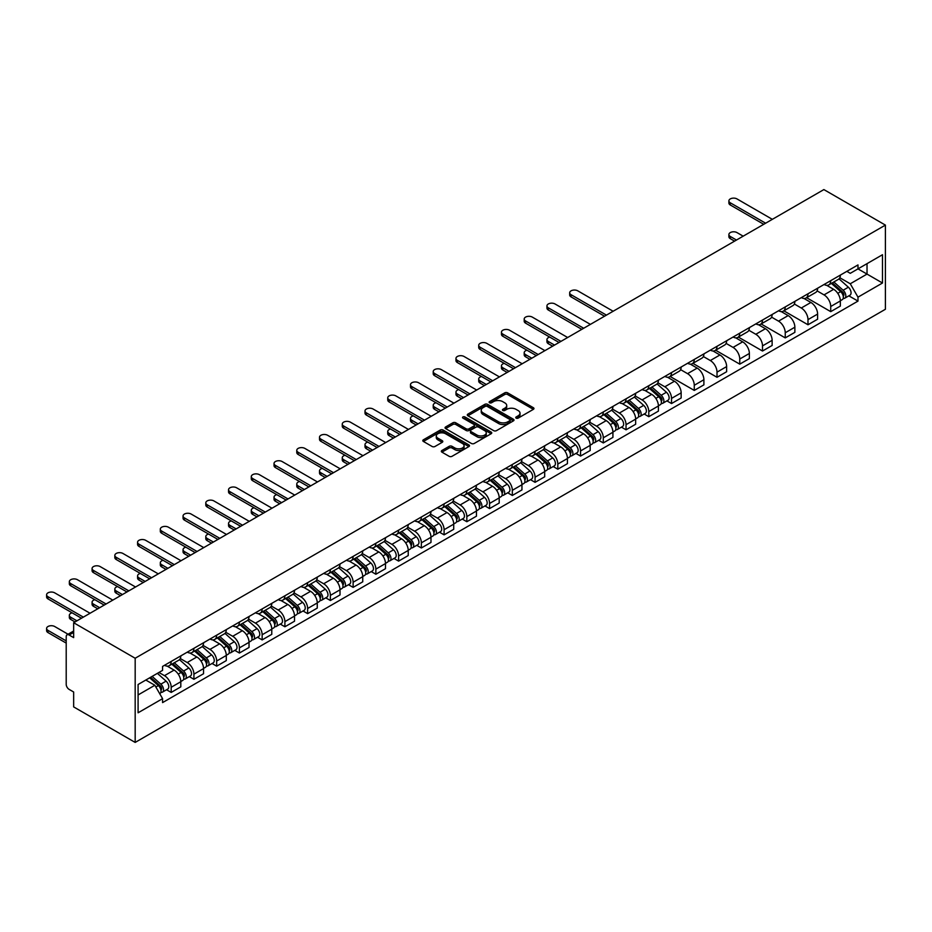 <?xml version="1.0" encoding="UTF-8"?>
<svg xmlns="http://www.w3.org/2000/svg" width="932" height="932" viewBox="0 0 932 932"><rect width="100%" height="100%" fill="white"/><g stroke="black" fill="none" stroke-linecap="round" stroke-linejoin="round"><path stroke-width="1.4" d="M516.153 418.13A1.421 0.816 0 0 0 518.157 418.13L533.36 409.358A2.027 1.165 0 0 0 533.954 408.531A2.027 1.165 0 0 0 533.36 407.703L507.602 392.826A2.027 1.165 0 0 0 504.748 392.826L489.545 401.61A1.421 0.816 0 0 0 489.125 402.181A1.421 0.816 0 0 0 489.545 402.764A1.421 0.816 0 0 0 491.548 402.764L493.517 401.622A6.477 3.74 0 0 1 502.674 401.622L504.818 402.869A6.477 3.74 0 0 1 506.717 405.513A6.477 3.74 0 0 1 504.818 408.158L502.849 409.288A1.421 0.816 0 0 0 502.43 409.87A1.421 0.816 0 0 0 502.849 410.453A1.421 0.816 0 0 0 504.853 410.453L506.822 409.311A6.477 3.74 0 0 1 515.978 409.311L518.122 410.546A6.477 3.74 0 0 1 520.021 413.191A6.477 3.74 0 0 1 518.122 415.835L516.153 416.977A1.421 0.816 0 0 0 515.745 417.548A1.421 0.816 0 0 0 516.153 418.13L516.153 416.977M441.919 450.494A2.027 1.165 0 0 0 441.337 451.321A2.027 1.165 0 0 0 441.919 452.148L449.154 456.319A2.027 1.165 0 0 0 452.008 456.319L468.901 446.568A2.027 1.165 0 0 0 469.495 445.741A2.027 1.165 0 0 0 468.901 444.925L443.143 430.048A2.027 1.165 0 0 0 440.277 430.048L423.396 439.799A2.027 1.165 0 0 0 422.802 440.626A2.027 1.165 0 0 0 423.396 441.453L432.122 446.486A2.027 1.165 0 0 0 434.988 446.486L442.211 442.316A2.027 1.165 0 0 0 442.805 441.488A2.027 1.165 0 0 0 442.211 440.661L437.877 438.168A5.417 3.122 0 0 1 436.293 435.955A5.417 3.122 0 0 1 439.636 433.065A5.417 3.122 0 0 1 445.543 433.741L462.493 443.539A5.417 3.122 0 0 1 464.078 445.741A5.417 3.122 0 0 1 460.734 448.63A5.417 3.122 0 0 1 454.839 447.954L452.008 446.323A2.027 1.165 0 0 0 449.154 446.323L441.919 450.494L441.919 452.148L449.154 448.012L449.154 446.323M135.175 658.248L73.651 622.727L823.876 189.58L885.4 225.101L135.175 658.248L135.175 742.42L885.4 309.273L885.4 225.101M493.657 430.631A2.027 1.165 0 0 0 496.523 430.631L513.404 420.88A2.027 1.165 0 0 0 513.998 420.052A2.027 1.165 0 0 0 513.404 419.225L487.646 404.36A2.027 1.165 0 0 0 484.78 404.36L467.899 414.099A2.027 1.165 0 0 0 467.305 414.926A2.027 1.165 0 0 0 467.899 415.754L493.657 430.631M463.53 418.433A1.421 0.816 0 0 1 464.963 418.643L464.963 416.953L491.152 432.075A2.027 1.165 0 0 1 491.747 432.902A2.027 1.165 0 0 1 491.152 433.73L474.26 443.469A2.027 1.165 0 0 1 471.406 443.469L445.647 428.603L452.87 424.456L452.87 422.779L445.647 426.949A2.027 1.165 0 0 0 445.053 427.776A2.027 1.165 0 0 0 445.647 428.603L445.647 426.949M452.87 424.456A2.027 1.165 0 0 1 455.736 424.456L455.736 422.779A2.027 1.165 0 0 0 452.87 422.779M455.736 422.779L466.175 428.813A2.027 1.165 0 0 0 469.041 428.813L473.84 426.041A2.027 1.165 0 0 0 474.423 425.213A2.027 1.165 0 0 0 473.84 424.386L462.959 418.107A1.421 0.816 0 0 1 462.54 417.536A1.421 0.816 0 0 1 463.414 416.779A1.421 0.816 0 0 1 464.963 416.953M73.651 622.727L73.651 637.628L69.131 635.018A4.124 2.377 -120 0 0 67.069 634.808A4.124 2.377 -120 0 0 66.207 636.696L66.207 684.333A4.124 2.377 -120 0 0 69.131 689.389L73.651 691.998L73.651 706.899L135.175 742.42M830.727 280.66A9.483 5.476 60 0 1 828.769 284.912L838.392 279.355A9.483 5.476 -120 0 0 840.349 275.103M817.073 290.866L824.028 294.885A9.483 5.476 60 0 1 830.727 306.5L840.349 300.943A9.483 5.476 -120 0 0 833.651 289.328L826.754 285.355M840.349 300.943L840.349 306.08L830.727 311.637L806.611 297.704M828.769 284.912A9.483 5.476 60 0 1 824.098 284.481M830.727 306.5L830.727 311.637M807.986 293.79A9.483 5.476 60 0 1 806.017 298.042L815.64 292.485A9.483 5.476 -120 0 0 817.609 288.233M783.87 310.834L807.986 324.767L817.609 319.21L817.609 314.072A9.483 5.476 -120 0 0 810.898 302.457L804.013 298.485M806.017 298.042A9.483 5.476 60 0 1 801.357 297.611M794.332 303.995L801.275 308.014A9.483 5.476 60 0 1 807.986 319.629L807.986 324.767M785.245 306.919A9.483 5.476 60 0 1 783.276 311.172L792.899 305.614A9.483 5.476 -120 0 0 794.868 301.362M761.118 323.963L785.245 337.897L794.868 332.34L794.868 327.202A9.483 5.476 -120 0 0 788.157 315.587L781.272 311.614M783.276 311.172A9.483 5.476 60 0 1 778.604 310.752M771.591 317.136L778.535 321.144A9.483 5.476 60 0 1 785.245 332.759L785.245 337.897M762.504 320.049A9.483 5.476 60 0 1 760.535 324.301L770.158 318.756A9.483 5.476 -120 0 0 772.127 314.492M738.377 337.093L762.504 351.026L772.127 345.469L772.127 340.331A9.483 5.476 -120 0 0 765.417 328.716L758.532 324.744M760.535 324.301A9.483 5.476 60 0 1 755.864 323.882M748.839 330.266L755.794 334.273A9.483 5.476 60 0 1 762.504 345.888L762.504 351.026M739.752 333.178A9.483 5.476 60 0 1 737.794 337.431L747.417 331.885A9.483 5.476 -120 0 0 749.375 327.621M715.636 350.234L739.752 364.156L749.375 358.599L749.375 353.461A9.483 5.476 -120 0 0 742.676 341.846L735.791 337.873M737.794 337.431A9.483 5.476 60 0 1 733.123 337.011M726.098 343.395L733.053 347.403A9.483 5.476 60 0 1 739.752 359.018L739.752 364.156M717.011 346.308A9.483 5.476 60 0 1 715.054 350.572L724.677 345.015A9.483 5.476 -120 0 0 726.634 340.751M692.895 363.363L717.011 377.285L726.634 371.728L726.634 366.591A9.483 5.476 -120 0 0 719.935 354.976L713.038 351.003M715.054 350.572A9.483 5.476 60 0 1 710.382 350.141M703.357 356.525L710.312 360.533A9.483 5.476 60 0 1 717.011 372.148L717.011 377.285M694.27 359.437A9.483 5.476 60 0 1 692.301 363.701L701.924 358.144A9.483 5.476 -120 0 0 703.893 353.88M670.155 376.493L694.27 390.415L703.893 384.858L703.893 379.72A9.483 5.476 -120 0 0 697.183 368.105L690.297 364.132M692.301 363.701A9.483 5.476 60 0 1 687.641 363.27M680.616 369.655L687.56 373.662A9.483 5.476 60 0 1 694.27 385.277L694.27 390.415M671.529 372.567A9.483 5.476 60 0 1 669.56 376.831L679.183 371.274A9.483 5.476 -120 0 0 681.152 367.01M666.916 400.877L671.529 403.544L681.152 397.987L681.152 392.861A9.483 5.476 -120 0 0 674.442 381.246L667.557 377.262M669.56 376.831A9.483 5.476 60 0 1 664.889 376.4M657.876 382.784L664.819 386.792A9.483 5.476 60 0 1 671.529 398.407L671.529 403.544M648.788 385.697A9.483 5.476 60 0 1 646.82 389.96L656.443 384.403A9.483 5.476 -120 0 0 658.411 380.151M644.175 414.018L648.788 416.674L658.411 411.117L658.411 405.991A9.483 5.476 -120 0 0 651.701 394.376L644.816 390.392M646.82 389.96A9.483 5.476 60 0 1 642.148 389.529M635.135 395.914L642.078 399.921A9.483 5.476 60 0 1 648.788 411.536L648.788 416.674M626.036 398.838A9.483 5.476 60 0 1 624.079 403.09L633.702 397.533A9.483 5.476 -120 0 0 635.659 393.281M621.423 427.147L626.036 429.803L635.659 424.246L635.659 419.12A9.483 5.476 -120 0 0 628.96 407.505L622.075 403.521M624.079 403.09A9.483 5.476 60 0 1 619.407 402.659M612.382 409.043L619.337 413.062A9.483 5.476 60 0 1 626.036 424.677L626.036 429.803M603.295 411.967A9.483 5.476 60 0 1 601.338 416.22L610.961 410.663A9.483 5.476 -120 0 0 612.918 406.41M598.682 440.277L603.295 442.933L612.918 437.388L612.918 432.25A9.483 5.476 -120 0 0 606.219 420.635L599.323 416.651M601.338 416.22A9.483 5.476 60 0 1 596.666 415.788M589.641 422.173L596.596 426.192A9.483 5.476 60 0 1 603.295 437.807L603.295 442.933M580.554 425.097A9.483 5.476 60 0 1 578.586 429.349L588.208 423.792A9.483 5.476 -120 0 0 590.177 419.54M575.941 453.406L580.554 456.063L590.177 450.517L590.177 445.38A9.483 5.476 -120 0 0 583.467 433.764L576.582 429.792M578.586 429.349A9.483 5.476 60 0 1 573.926 428.918M566.901 435.302L573.844 439.322A9.483 5.476 60 0 1 580.554 450.937L580.554 456.063M557.814 438.226A9.483 5.476 60 0 1 555.845 442.479L565.468 436.922A9.483 5.476 -120 0 0 567.437 432.669M553.2 466.536L557.814 469.204L567.437 463.647L567.437 458.509A9.483 5.476 -120 0 0 560.726 446.894L553.841 442.921M555.845 442.479A9.483 5.476 60 0 1 551.185 442.048M544.16 448.432L551.103 452.451A9.483 5.476 60 0 1 557.814 464.066L557.814 469.204M535.073 451.356A9.483 5.476 60 0 1 533.104 455.608L542.727 450.051A9.483 5.476 -120 0 0 544.696 445.799M530.459 479.665L535.073 482.333L544.696 476.776L544.696 471.639A9.483 5.476 -120 0 0 537.985 460.024L531.1 456.051M533.104 455.608A9.483 5.476 60 0 1 528.432 455.189M521.419 461.561L528.362 465.581A9.483 5.476 60 0 1 535.073 477.196L535.073 482.333M512.32 464.486A9.483 5.476 60 0 1 510.363 468.738L519.986 463.192A9.483 5.476 -120 0 0 521.943 458.928M507.719 492.795L512.332 495.463L521.943 489.906L521.943 484.768A9.483 5.476 -120 0 0 515.245 473.153L508.359 469.18M510.363 468.738A9.483 5.476 60 0 1 505.692 468.318M498.667 474.703L505.622 478.71A9.483 5.476 60 0 1 512.332 490.325L512.332 495.463M489.58 477.615A9.483 5.476 60 0 1 487.622 481.867L497.245 476.322A9.483 5.476 -120 0 0 499.203 472.058M484.966 505.925L489.58 508.592L499.203 503.035L499.203 497.898A9.483 5.476 -120 0 0 492.504 486.283L485.607 482.31M487.622 481.867A9.483 5.476 60 0 1 482.951 481.448M475.926 487.832L482.881 491.84A9.483 5.476 60 0 1 489.58 503.455L489.58 508.592M466.839 490.745A9.483 5.476 60 0 1 464.882 495.008L474.493 489.451A9.483 5.476 -120 0 0 476.462 485.188M462.225 519.054L466.839 521.722L476.462 516.165L476.462 511.027A9.483 5.476 -120 0 0 469.751 499.412L462.866 495.44M464.882 495.008A9.483 5.476 60 0 1 460.21 494.577M453.185 500.962L460.128 504.969A9.483 5.476 60 0 1 466.839 516.584L466.839 521.722M444.098 503.874A9.483 5.476 60 0 1 442.129 508.138L451.752 502.581A9.483 5.476 -120 0 0 453.721 498.317M439.485 532.184L444.098 534.851L453.721 529.294L453.721 524.157A9.483 5.476 -120 0 0 447.01 512.542L440.125 508.569M442.129 508.138A9.483 5.476 60 0 1 437.469 507.707M430.444 514.091L437.388 518.099A9.483 5.476 60 0 1 444.098 529.714L444.098 534.851M421.357 517.004A9.483 5.476 60 0 1 419.388 521.268L429.011 515.711A9.483 5.476 -120 0 0 430.98 511.447M416.744 545.313L421.357 547.981L430.98 542.424L430.98 537.298A9.483 5.476 -120 0 0 424.27 525.671L417.385 521.699M419.388 521.268A9.483 5.476 60 0 1 414.717 520.837M407.703 527.221L414.647 531.228A9.483 5.476 60 0 1 421.357 542.843L421.357 547.981M398.616 530.133A9.483 5.476 60 0 1 396.648 534.397L406.27 528.84A9.483 5.476 -120 0 0 408.228 524.588M394.003 558.454L398.616 561.111L408.228 555.554L408.228 550.428A9.483 5.476 -120 0 0 401.529 538.812L394.644 534.828M396.648 534.397A9.483 5.476 60 0 1 391.976 533.966M384.951 540.35L391.906 544.358A9.483 5.476 60 0 1 398.616 555.973L398.616 561.111M375.864 543.263A9.483 5.476 60 0 1 373.907 547.527L383.53 541.97A9.483 5.476 -120 0 0 385.487 537.717M371.251 571.584L375.864 574.24L385.487 568.683L385.487 563.557A9.483 5.476 -120 0 0 378.788 551.942L371.891 547.958M373.907 547.527A9.483 5.476 60 0 1 369.235 547.096M362.21 553.48L369.165 557.499A9.483 5.476 60 0 1 375.864 569.114L375.864 574.24M353.123 556.404A9.483 5.476 60 0 1 351.166 560.656L360.777 555.099A9.483 5.476 -120 0 0 362.746 550.847M348.51 584.713L353.123 587.37L362.746 581.824L362.746 576.687A9.483 5.476 -120 0 0 356.036 565.072L349.151 561.087M351.166 560.656A9.483 5.476 60 0 1 346.494 560.225M339.469 566.609L346.424 570.629A9.483 5.476 60 0 1 353.123 582.244L353.123 587.37M330.382 569.534A9.483 5.476 60 0 1 328.413 573.786L338.036 568.229A9.483 5.476 -120 0 0 340.005 563.976M325.769 597.843L330.382 600.499L340.005 594.954L340.005 589.816A9.483 5.476 -120 0 0 333.295 578.201L326.41 574.228M328.413 573.786A9.483 5.476 60 0 1 323.753 573.355M316.729 579.739L323.672 583.758A9.483 5.476 60 0 1 330.382 595.373L330.382 600.499M307.642 582.663A9.483 5.476 60 0 1 305.673 586.915L315.296 581.358A9.483 5.476 -120 0 0 317.264 577.106M303.028 610.973L307.642 613.64L317.264 608.083L317.264 602.946A9.483 5.476 -120 0 0 310.554 591.331L303.669 587.358M305.673 586.915A9.483 5.476 60 0 1 301.001 586.484M293.988 592.869L300.931 596.888A9.483 5.476 60 0 1 307.642 608.503L307.642 613.64M284.901 595.793A9.483 5.476 60 0 1 282.932 600.045L292.555 594.488A9.483 5.476 -120 0 0 294.512 590.236M280.287 624.102L284.901 626.77L294.524 621.213L294.524 616.075A9.483 5.476 -120 0 0 287.813 604.46L280.928 600.488M282.932 600.045A9.483 5.476 60 0 1 278.26 599.626M271.235 605.998L278.19 610.017A9.483 5.476 60 0 1 284.901 621.632L284.901 626.77M262.148 608.922A9.483 5.476 60 0 1 260.191 613.174L269.814 607.629A9.483 5.476 -120 0 0 271.771 603.365M257.535 637.232L262.148 639.9L271.771 634.342L271.771 629.205A9.483 5.476 -120 0 0 265.072 617.59L258.176 613.617M260.191 613.174A9.483 5.476 60 0 1 255.519 612.755M248.495 619.139L255.45 623.147A9.483 5.476 60 0 1 262.148 634.762L262.148 639.9M239.407 622.052A9.483 5.476 60 0 1 237.45 626.304L247.073 620.759A9.483 5.476 -120 0 0 249.03 616.495M234.794 650.361L239.407 653.029L249.03 647.472L249.03 642.334A9.483 5.476 -120 0 0 242.32 630.719L235.435 626.747M237.45 626.304A9.483 5.476 60 0 1 232.779 625.885M225.754 632.269L232.709 636.276A9.483 5.476 60 0 1 239.407 647.891L239.407 653.029M216.667 635.181A9.483 5.476 60 0 1 214.698 639.445L224.321 633.888A9.483 5.476 -120 0 0 226.29 629.624M212.053 663.491L216.667 666.159L226.29 660.602L226.29 655.464A9.483 5.476 -120 0 0 219.579 643.849L212.694 639.876M214.698 639.445A9.483 5.476 60 0 1 210.038 639.014M203.013 645.398L209.956 649.406A9.483 5.476 60 0 1 216.667 661.021L216.667 666.159M193.926 648.311A9.483 5.476 60 0 1 191.957 652.575L201.58 647.018A9.483 5.476 -120 0 0 203.549 642.754M189.312 676.62L193.926 679.288L203.549 673.731L203.549 668.593A9.483 5.476 -120 0 0 196.838 656.978L189.953 653.006M191.957 652.575A9.483 5.476 60 0 1 187.285 652.144M180.272 658.528L187.215 662.536A9.483 5.476 60 0 1 193.926 674.151L193.926 679.288M171.185 661.44A9.483 5.476 60 0 1 169.216 665.704L178.839 660.147A9.483 5.476 -120 0 0 180.796 655.883M166.572 689.75L171.185 692.418L180.808 686.861L180.808 681.735A9.483 5.476 -120 0 0 174.098 670.108L167.212 666.135M169.216 665.704A9.483 5.476 60 0 1 164.545 665.273M158.929 672.473L164.475 675.665A9.483 5.476 60 0 1 171.185 687.28L171.185 692.418M846.838 271.352L850.264 273.332L882.488 254.727L867.028 263.651L867.028 274.09L850.264 283.771L839.814 277.736M138.087 694.946L154.852 685.265L162.576 698.651L138.087 712.794L138.087 684.507L162.576 670.364L162.576 666.415L857.988 264.921L857.988 268.87L882.488 283.013L857.988 297.157L850.264 283.771M882.488 254.727L882.488 283.013M162.576 698.651L162.576 702.6L857.988 301.106L857.988 297.157M154.852 685.265L145.811 680.045M848.854 295.84L857.988 301.106M516.724 418.328L518.122 417.524A6.477 3.74 0 0 0 520.021 414.88L520.021 413.191M506.717 405.513L506.717 407.191A6.477 3.74 0 0 1 504.818 409.835L503.42 410.651M533.36 407.703L533.36 409.358L507.602 394.516A2.027 1.165 0 0 0 504.748 394.516L490.104 402.962M513.381 420.891L487.646 406.037A2.027 1.165 0 0 0 484.78 406.037L467.922 415.777M509.827 420.635A1.421 0.816 0 0 0 510.235 420.052A1.421 0.816 0 0 0 509.827 419.47L487.215 406.422A1.421 0.816 0 0 0 485.211 406.422L483.137 407.622A6.477 3.74 0 0 0 481.238 410.266A6.477 3.74 0 0 0 483.137 412.911L498.597 421.823A6.477 3.74 0 0 0 507.754 421.823L509.827 420.635L509.827 422.312A1.421 0.816 0 0 0 510.235 421.73L510.235 420.052M481.238 410.266L481.238 411.944A6.477 3.74 0 0 0 483.137 414.589L483.137 412.911M509.827 422.312L507.754 423.512A6.477 3.74 0 0 1 498.597 423.512L483.137 414.589M455.736 424.456L466.175 430.491A2.027 1.165 0 0 0 469.041 430.491L473.84 427.73A2.027 1.165 0 0 0 474.423 426.903L474.423 425.213M464.963 418.643L491.129 433.741M477.021 435.069A5.417 3.122 0 0 0 482.916 435.745A5.417 3.122 0 0 0 486.259 432.856A5.417 3.122 0 0 0 484.675 430.642L478.698 427.194A2.027 1.165 0 0 0 475.844 427.194L471.044 429.967A2.027 1.165 0 0 0 470.45 430.794A2.027 1.165 0 0 0 471.044 431.621L477.021 435.069L477.021 436.747A5.417 3.122 0 0 0 482.916 437.434A5.417 3.122 0 0 0 486.259 434.545L486.259 432.856M470.45 430.794L470.45 432.471A2.027 1.165 0 0 0 471.044 433.298L471.044 431.621M477.021 436.747L471.044 433.298M464.078 445.741L464.078 447.43A5.417 3.122 0 0 1 460.734 450.319A5.417 3.122 0 0 1 454.839 449.643L452.008 448.012A2.027 1.165 0 0 0 449.154 448.012M436.293 435.955L436.293 437.644A5.417 3.122 0 0 0 437.877 439.846L437.877 438.168M442.187 442.339L437.877 439.846M468.866 446.591L443.143 431.737A2.027 1.165 0 0 0 440.277 431.737L423.419 441.465L423.396 439.799M831.391 283.398L840.652 291.669A5.149 2.971 60 0 1 842.272 299.638L840.349 300.745M831.635 283.619L835.992 286.136M743.177 236.169L736.991 232.592A4.742 2.738 -0 0 0 731.818 231.998A4.742 2.738 -0 0 0 728.894 234.526A4.742 2.738 -0 0 0 730.28 236.472L736.478 240.048M832.323 282.862L842.633 292.065A2.47 1.433 60 0 1 843.413 295.887A2.47 1.433 60 0 1 843.18 295.98M833.86 281.965L843.134 290.236A5.149 2.971 60 0 1 844.753 298.205A5.149 2.971 60 0 1 843.192 298.38M839.033 278.866L848.376 287.207A5.149 2.971 60 0 1 849.996 295.176L844.753 298.205M734.579 241.143L730.28 238.65A4.742 2.738 180 0 1 728.894 236.716L728.894 234.526M763.739 224.309L730.28 204.982A4.742 2.738 180 0 1 728.894 203.048L728.894 200.858A4.742 2.738 -0 0 0 730.28 202.803L765.638 223.214M772.337 219.335L736.991 198.924A4.742 2.738 -0 0 0 731.818 198.33A4.742 2.738 -0 0 0 728.894 200.858M649.441 388.446L658.714 396.717A5.149 2.971 60 0 1 660.334 404.686L658.4 405.793M649.686 388.667L654.054 391.184M549.717 337.093A4.742 2.738 -0 0 0 546.944 339.574A4.742 2.738 -0 0 0 548.331 341.508L554.528 345.085M650.373 387.91L660.695 397.102A2.47 1.433 60 0 1 661.464 400.935A2.47 1.433 60 0 1 661.242 401.028M651.922 387.013L661.184 395.285A5.149 2.971 60 0 1 662.803 403.253A5.149 2.971 60 0 1 661.254 403.416M657.083 383.914L666.438 392.255A5.149 2.971 60 0 1 668.058 400.224L662.803 403.253M552.641 346.18L548.331 343.698A4.742 2.738 180 0 1 546.944 341.764L546.944 339.574M626.7 401.575L635.962 409.847A5.149 2.971 60 0 1 637.581 417.816L635.659 418.922M626.945 401.797L631.302 404.313M526.964 350.222A4.742 2.738 -0 0 0 524.203 352.704A4.742 2.738 -0 0 0 525.59 354.638L531.788 358.214M627.632 401.04L637.942 410.243A2.47 1.433 60 0 1 638.723 414.064A2.47 1.433 60 0 1 638.502 414.158M629.182 400.143L638.443 408.414A5.149 2.971 60 0 1 640.063 416.383A5.149 2.971 60 0 1 638.502 416.546M634.342 397.044L643.697 405.385A5.149 2.971 60 0 1 645.317 413.354L640.063 416.383M529.889 359.309L525.59 356.828A4.742 2.738 180 0 1 524.203 354.894L524.203 352.704M603.959 414.705L613.221 422.977A5.149 2.971 60 0 1 614.84 430.945L612.918 432.052M604.204 414.926L608.561 417.443M504.224 363.352A4.742 2.738 -0 0 0 501.463 365.833A4.742 2.738 -0 0 0 502.849 367.779L509.047 371.355M604.891 414.169L615.202 423.373A2.47 1.433 60 0 1 615.982 427.194A2.47 1.433 60 0 1 615.749 427.287M606.429 413.272L615.702 421.544A5.149 2.971 60 0 1 617.322 429.512A5.149 2.971 60 0 1 615.761 429.675M611.602 410.173L620.945 418.515A5.149 2.971 60 0 1 622.564 426.483L617.322 429.512M507.148 372.439L502.849 369.957A4.742 2.738 180 0 1 501.463 368.024L501.463 365.833M581.218 427.835L590.48 436.106A5.149 2.971 60 0 1 592.1 444.075L590.177 445.181M581.463 428.056L585.82 430.572M481.483 376.481A4.742 2.738 -0 0 0 478.722 378.963A4.742 2.738 -0 0 0 480.108 380.908L486.306 384.485M582.15 427.299L592.461 436.502A2.47 1.433 60 0 1 593.241 440.323A2.47 1.433 60 0 1 593.008 440.417M583.688 426.402L592.962 434.673A5.149 2.971 60 0 1 594.581 442.642A5.149 2.971 60 0 1 593.02 442.817M588.861 423.303L598.204 431.644A5.149 2.971 60 0 1 599.824 439.613L594.581 442.642M484.407 385.58L480.108 383.087A4.742 2.738 180 0 1 478.722 381.153L478.722 378.963M558.466 440.964L567.739 449.236A5.149 2.971 60 0 1 569.359 457.204L567.437 458.323M558.711 441.185L563.079 443.702M458.742 389.611A4.742 2.738 -0 0 0 455.969 392.104A4.742 2.738 -0 0 0 457.367 394.038L463.553 397.615M559.41 440.428L569.72 449.632A2.47 1.433 60 0 1 570.489 453.453A2.47 1.433 60 0 1 570.268 453.546M560.947 439.531L570.221 447.803A5.149 2.971 60 0 1 571.829 455.771A5.149 2.971 60 0 1 570.279 455.946M566.12 436.432L575.463 444.774A5.149 2.971 60 0 1 577.083 452.742L571.829 455.771M461.666 398.71L457.367 396.228A4.742 2.738 180 0 1 455.969 394.283L455.969 392.104M535.725 454.094L544.999 462.365A5.149 2.971 60 0 1 546.618 470.334L544.684 471.452M535.97 454.315L540.339 456.831M436.001 402.74A4.742 2.738 -0 0 0 433.229 405.234A4.742 2.738 -0 0 0 434.627 407.168L440.813 410.744M536.657 453.558L546.979 462.761A2.47 1.433 60 0 1 547.748 466.583A2.47 1.433 60 0 1 547.527 466.676M538.207 452.672L547.468 460.932A5.149 2.971 60 0 1 549.088 468.913A5.149 2.971 60 0 1 547.538 469.076M543.368 449.562L552.723 457.903A5.149 2.971 60 0 1 554.342 465.872L549.088 468.913M438.925 411.839L434.627 409.358A4.742 2.738 180 0 1 433.229 407.412L433.229 405.234M512.984 467.223L522.246 475.495A5.149 2.971 60 0 1 523.866 483.463L521.943 484.582M513.229 467.445L517.586 469.961M413.249 415.87A4.742 2.738 -0 0 0 410.488 418.363A4.742 2.738 -0 0 0 411.874 420.297L418.072 423.874M513.916 466.687L524.227 475.891A2.47 1.433 60 0 1 525.007 479.712A2.47 1.433 60 0 1 524.786 479.805M515.466 465.802L524.728 474.062A5.149 2.971 60 0 1 526.347 482.042A5.149 2.971 60 0 1 524.786 482.205M520.627 462.691L529.982 471.033A5.149 2.971 60 0 1 531.601 479.013L526.347 482.042M416.173 424.969L411.874 422.487A4.742 2.738 180 0 1 410.488 420.553L410.488 418.363M490.244 480.364L499.505 488.624A5.149 2.971 60 0 1 501.125 496.605L499.203 497.711M490.488 480.574L494.845 483.102M390.508 429A4.742 2.738 -0 0 0 387.747 431.493A4.742 2.738 -0 0 0 389.133 433.427L395.331 437.003M491.176 479.817L501.486 489.02A2.47 1.433 60 0 1 502.266 492.842A2.47 1.433 60 0 1 502.033 492.935M492.725 478.932L501.987 487.203A5.149 2.971 60 0 1 503.606 495.172A5.149 2.971 60 0 1 502.045 495.335M497.886 475.821L507.241 484.162A5.149 2.971 60 0 1 508.849 492.143L503.606 495.172M393.432 438.098L389.133 435.617A4.742 2.738 180 0 1 387.747 433.683L387.747 431.493M467.503 493.494L476.765 501.754A5.149 2.971 60 0 1 478.384 509.734L476.462 510.841M467.748 493.704L472.105 496.232M367.767 442.129A4.742 2.738 -0 0 0 365.006 444.622A4.742 2.738 -0 0 0 366.392 446.556L372.59 450.133M468.435 492.946L478.745 502.15A2.47 1.433 60 0 1 479.526 505.983A2.47 1.433 60 0 1 479.293 506.064M469.973 492.061L479.246 500.333A5.149 2.971 60 0 1 480.865 508.301A5.149 2.971 60 0 1 479.304 508.464M475.145 488.962L484.489 497.304A5.149 2.971 60 0 1 486.108 505.272L480.865 508.301M370.691 451.228L366.392 448.746A4.742 2.738 180 0 1 365.006 446.812L365.006 444.622M444.75 506.624L454.024 514.895A5.149 2.971 60 0 1 455.643 522.864L453.721 523.97M444.995 506.845L449.364 509.361M345.026 455.259A4.742 2.738 -0 0 0 342.265 457.752A4.742 2.738 -0 0 0 343.652 459.686L349.85 463.262M445.694 506.076L456.004 515.279A2.47 1.433 60 0 1 456.773 519.112A2.47 1.433 60 0 1 456.552 519.194M447.232 505.191L456.505 513.462A5.149 2.971 60 0 1 458.125 521.431A5.149 2.971 60 0 1 456.563 521.594M452.404 502.092L461.748 510.433A5.149 2.971 60 0 1 463.367 518.402L458.125 521.431M347.951 464.357L343.652 461.876A4.742 2.738 180 0 1 342.265 459.942L342.265 457.752M422.01 519.753L431.283 528.025A5.149 2.971 60 0 1 432.902 535.993L430.968 537.1M422.254 519.974L426.623 522.491M322.286 468.388A4.742 2.738 -0 0 0 319.513 470.881A4.742 2.738 -0 0 0 320.911 472.815L327.097 476.392M422.942 519.206L433.263 528.409A2.47 1.433 60 0 1 434.032 532.242A2.47 1.433 60 0 1 433.811 532.323M424.491 518.32L433.753 526.592A5.149 2.971 60 0 1 435.372 534.56A5.149 2.971 60 0 1 433.823 534.723M429.652 515.221L439.007 523.563A5.149 2.971 60 0 1 440.626 531.531L435.372 534.56M325.21 477.487L320.911 475.005A4.742 2.738 180 0 1 319.513 473.072L319.513 470.881M399.269 532.883L408.531 541.154A5.149 2.971 60 0 1 410.15 549.123L408.228 550.23M399.513 533.104L403.882 535.62M299.533 481.529A4.742 2.738 -0 0 0 296.772 484.011A4.742 2.738 -0 0 0 298.158 485.945L304.356 489.521M400.201 532.347L410.511 541.539A2.47 1.433 60 0 1 411.292 545.371A2.47 1.433 60 0 1 411.07 545.453M401.75 531.45L411.012 539.721A5.149 2.971 60 0 1 412.631 547.69A5.149 2.971 60 0 1 411.07 547.853M406.911 528.351L416.266 536.692A5.149 2.971 60 0 1 417.885 544.661L412.631 547.69M302.457 490.616L298.158 488.135A4.742 2.738 180 0 1 296.772 486.201L296.772 484.011M376.528 546.012L385.79 554.284A5.149 2.971 60 0 1 387.409 562.252L385.487 563.359M376.773 546.234L381.13 548.75M276.792 494.659A4.742 2.738 -0 0 0 274.031 497.14A4.742 2.738 -0 0 0 275.418 499.074L281.615 502.651M377.46 545.476L387.77 554.68A2.47 1.433 60 0 1 388.551 558.501A2.47 1.433 60 0 1 388.329 558.594M379.009 544.579L388.271 552.851A5.149 2.971 60 0 1 389.891 560.819A5.149 2.971 60 0 1 388.329 560.982M384.17 541.48L393.525 549.822A5.149 2.971 60 0 1 395.133 557.79L389.891 560.819M279.716 503.746L275.418 501.265A4.742 2.738 180 0 1 274.031 499.331L274.031 497.14M353.787 559.142L363.049 567.413A5.149 2.971 60 0 1 364.668 575.382L362.746 576.489M354.032 559.363L358.389 561.88M254.052 507.789A4.742 2.738 -0 0 0 251.29 510.27A4.742 2.738 -0 0 0 252.677 512.216L258.875 515.792M354.719 558.606L365.029 567.809A2.47 1.433 60 0 1 365.81 571.631A2.47 1.433 60 0 1 365.577 571.724M356.257 557.709L365.53 565.98A5.149 2.971 60 0 1 367.15 573.949A5.149 2.971 60 0 1 365.589 574.112M361.43 554.61L370.773 562.951A5.149 2.971 60 0 1 372.392 570.92L367.15 573.949M256.976 516.876L252.677 514.394A4.742 2.738 180 0 1 251.29 512.46L251.29 510.27M604.542 316.216L571.083 296.9A4.742 2.738 180 0 1 569.685 294.966L569.685 292.776A4.742 2.738 -0 0 0 571.083 294.71L606.429 315.121M613.139 311.253L577.782 290.842A4.742 2.738 -0 0 0 572.621 290.248A4.742 2.738 -0 0 0 569.685 292.776M581.789 329.346L548.331 310.03A4.742 2.738 180 0 1 546.944 308.096L546.944 305.906A4.742 2.738 -0 0 0 548.331 307.84L583.688 328.25M590.399 324.383L555.041 303.972A4.742 2.738 -0 0 0 549.88 303.378A4.742 2.738 -0 0 0 546.944 305.906M559.049 342.475L525.59 323.159A4.742 2.738 180 0 1 524.203 321.225L524.203 319.035A4.742 2.738 -0 0 0 525.59 320.969L560.947 341.38M567.658 337.512L532.3 317.101A4.742 2.738 -0 0 0 527.128 316.507A4.742 2.738 -0 0 0 524.203 319.035M536.308 355.605L502.849 336.289A4.742 2.738 180 0 1 501.463 334.355L501.463 332.165A4.742 2.738 -0 0 0 502.849 334.11L538.207 354.521M544.905 350.642L509.559 330.231A4.742 2.738 -0 0 0 504.387 329.637A4.742 2.738 -0 0 0 501.463 332.165M513.567 368.746L480.108 349.418A4.742 2.738 180 0 1 478.722 347.485L478.722 345.294A4.742 2.738 -0 0 0 480.108 347.24L515.466 367.651M522.165 363.771L486.819 343.36A4.742 2.738 -0 0 0 481.646 342.766A4.742 2.738 -0 0 0 478.722 345.294M490.826 381.875L457.367 362.56A4.742 2.738 180 0 1 455.969 360.614L455.969 358.436A4.742 2.738 -0 0 0 457.367 360.369L492.713 380.78M499.424 376.901L464.066 356.49A4.742 2.738 -0 0 0 458.905 355.896A4.742 2.738 -0 0 0 455.969 358.436M468.074 395.005L434.627 375.689A4.742 2.738 180 0 1 433.229 373.744L433.229 371.565A4.742 2.738 -0 0 0 434.627 373.499L469.973 393.91M476.683 390.03L441.325 369.62A4.742 2.738 -0 0 0 436.164 369.025A4.742 2.738 -0 0 0 433.229 371.565M445.333 408.134L411.874 388.819A4.742 2.738 180 0 1 410.488 386.885L410.488 384.695A4.742 2.738 -0 0 0 411.874 386.629L447.232 407.039M453.942 403.172L418.585 382.761A4.742 2.738 -0 0 0 413.412 382.167A4.742 2.738 -0 0 0 410.488 384.695M422.592 421.264L389.133 401.948A4.742 2.738 180 0 1 387.747 400.014L387.747 397.824A4.742 2.738 -0 0 0 389.133 399.758L424.491 420.169M431.19 416.301L395.844 395.89A4.742 2.738 -0 0 0 390.671 395.296A4.742 2.738 -0 0 0 387.747 397.824M399.851 434.394L366.392 415.078A4.742 2.738 180 0 1 365.006 413.144L365.006 410.954A4.742 2.738 -0 0 0 366.392 412.888L401.75 433.298M408.449 429.431L373.103 409.02A4.742 2.738 -0 0 0 367.93 408.426A4.742 2.738 -0 0 0 365.006 410.954M377.111 447.523L343.652 428.207A4.742 2.738 180 0 1 342.265 426.274L342.265 424.083A4.742 2.738 -0 0 0 343.652 426.017L378.998 446.428M385.708 442.56L350.35 422.149A4.742 2.738 -0 0 0 345.19 421.555A4.742 2.738 -0 0 0 342.265 424.083M354.358 460.653L320.911 441.337A4.742 2.738 180 0 1 319.513 439.403L319.513 437.213A4.742 2.738 -0 0 0 320.911 439.147L356.257 459.558M362.967 455.69L327.61 435.279A4.742 2.738 -0 0 0 322.449 434.685A4.742 2.738 -0 0 0 319.513 437.213M331.617 473.782L298.158 454.467A4.742 2.738 180 0 1 296.772 452.533L296.772 450.342A4.742 2.738 -0 0 0 298.158 452.276L333.516 472.687M340.227 468.819L304.869 448.409A4.742 2.738 -0 0 0 299.696 447.814A4.742 2.738 -0 0 0 296.772 450.342M308.876 486.912L275.418 467.596A4.742 2.738 180 0 1 274.031 465.662L274.031 463.472A4.742 2.738 -0 0 0 275.418 465.406L310.775 485.817M317.474 481.949L282.128 461.538A4.742 2.738 -0 0 0 276.955 460.944A4.742 2.738 -0 0 0 274.031 463.472M286.136 500.041L252.677 480.726A4.742 2.738 180 0 1 251.29 478.792L251.29 476.602A4.742 2.738 -0 0 0 252.677 478.535L288.035 498.958M294.733 495.078L259.387 474.668A4.742 2.738 -0 0 0 254.215 474.073A4.742 2.738 -0 0 0 251.29 476.602M331.035 572.271L340.308 580.543A5.149 2.971 60 0 1 341.928 588.511L340.005 589.618M331.279 572.493L335.648 575.009M231.311 520.918A4.742 2.738 -0 0 0 228.55 523.4A4.742 2.738 -0 0 0 229.936 525.345L236.134 528.922M331.978 571.735L342.289 580.939A2.47 1.433 60 0 1 343.058 584.76A2.47 1.433 60 0 1 342.836 584.853M333.516 570.838L342.79 579.11A5.149 2.971 60 0 1 344.409 587.078A5.149 2.971 60 0 1 342.848 587.253M338.689 567.739L348.032 576.081A5.149 2.971 60 0 1 349.651 584.049L344.409 587.078M234.235 530.017L229.936 527.524A4.742 2.738 180 0 1 228.55 525.59L228.55 523.4M263.395 513.183L229.936 493.855A4.742 2.738 180 0 1 228.55 491.921L228.55 489.731A4.742 2.738 -0 0 0 229.936 491.677L265.282 512.087M271.993 508.208L236.635 487.797A4.742 2.738 -0 0 0 231.474 487.203A4.742 2.738 -0 0 0 228.55 489.731M308.294 585.401L317.567 593.672A5.149 2.971 60 0 1 319.187 601.641L317.264 602.759M308.539 585.622L312.907 588.139M208.57 534.048A4.742 2.738 -0 0 0 205.797 536.541A4.742 2.738 -0 0 0 207.195 538.475L213.381 542.051M309.226 584.865L319.548 594.068A2.47 1.433 60 0 1 320.317 597.89A2.47 1.433 60 0 1 320.095 597.983M310.775 583.968L320.037 592.239A5.149 2.971 60 0 1 321.657 600.208A5.149 2.971 60 0 1 320.107 600.383M315.948 580.869L325.291 589.21A5.149 2.971 60 0 1 326.911 597.179L321.657 600.208M211.494 543.146L207.195 540.665A4.742 2.738 180 0 1 205.797 538.719L205.797 536.541M240.654 526.312L207.195 506.996A4.742 2.738 180 0 1 205.797 505.051L205.797 502.861A4.742 2.738 -0 0 0 207.195 504.806L242.541 525.217M249.252 521.337L213.894 500.927A4.742 2.738 -0 0 0 208.733 500.333A4.742 2.738 -0 0 0 205.797 502.861M285.553 598.53L294.827 606.802A5.149 2.971 60 0 1 296.434 614.771L294.512 615.889M285.798 598.752L290.167 601.268M185.829 547.177A4.742 2.738 -0 0 0 183.056 549.67A4.742 2.738 -0 0 0 184.443 551.604L190.641 555.181M286.485 597.995L296.795 607.198A2.47 1.433 60 0 1 297.576 611.019A2.47 1.433 60 0 1 297.355 611.112M288.035 597.109L297.296 605.369A5.149 2.971 60 0 1 298.916 613.338A5.149 2.971 60 0 1 297.366 613.512M293.196 593.999L302.55 602.34A5.149 2.971 60 0 1 304.17 610.309L298.916 613.338M188.742 556.276L184.443 553.794A4.742 2.738 180 0 1 183.056 551.849L183.056 549.67M217.902 539.442L184.443 520.126A4.742 2.738 180 0 1 183.056 518.18L183.056 516.002A4.742 2.738 -0 0 0 184.443 517.936L219.801 538.346M226.511 534.467L191.153 514.056A4.742 2.738 -0 0 0 185.981 513.462A4.742 2.738 -0 0 0 183.056 516.002M262.812 611.66L272.074 619.931A5.149 2.971 60 0 1 273.693 627.9L271.771 629.018M263.057 611.881L267.414 614.398M163.077 560.307A4.742 2.738 -0 0 0 160.316 562.8A4.742 2.738 -0 0 0 161.702 564.734L167.9 568.31M263.744 611.124L274.055 620.328A2.47 1.433 60 0 1 274.835 624.149A2.47 1.433 60 0 1 274.614 624.242M265.294 610.239L274.556 618.499A5.149 2.971 60 0 1 276.175 626.479A5.149 2.971 60 0 1 274.614 626.642M270.455 607.128L279.81 615.469A5.149 2.971 60 0 1 281.417 623.438L276.175 626.479M166.001 569.405L161.702 566.924A4.742 2.738 180 0 1 160.316 564.99L160.316 562.8M195.161 552.571L161.702 533.255A4.742 2.738 180 0 1 160.316 531.322L160.316 529.131A4.742 2.738 -0 0 0 161.702 531.065L197.06 551.476M203.759 547.608L168.412 527.197A4.742 2.738 -0 0 0 163.24 526.603A4.742 2.738 -0 0 0 160.316 529.131M240.072 624.801L249.333 633.061A5.149 2.971 60 0 1 250.953 641.03L249.03 642.148M240.316 625.011L244.673 627.527M140.336 573.436A4.742 2.738 -0 0 0 137.575 575.929A4.742 2.738 -0 0 0 138.961 577.863L145.159 581.44M241.004 624.254L251.314 633.457A2.47 1.433 60 0 1 252.094 637.278A2.47 1.433 60 0 1 251.861 637.372M242.541 623.368L251.815 631.64A5.149 2.971 60 0 1 253.434 639.608A5.149 2.971 60 0 1 251.873 639.771M247.714 620.258L257.057 628.599A5.149 2.971 60 0 1 258.677 636.579L253.434 639.608M143.26 582.535L138.961 580.053A4.742 2.738 180 0 1 137.575 578.12L137.575 575.929M172.42 565.701L138.961 546.385A4.742 2.738 180 0 1 137.575 544.451L137.575 542.261A4.742 2.738 -0 0 0 138.961 544.195L174.319 564.606M181.018 560.738L145.672 540.327A4.742 2.738 -0 0 0 140.499 539.733A4.742 2.738 -0 0 0 137.575 542.261M217.319 637.931L226.593 646.191A5.149 2.971 60 0 1 228.212 654.171L226.29 655.278M217.575 638.14L221.933 640.668M117.595 586.566A4.742 2.738 -0 0 0 114.834 589.059A4.742 2.738 -0 0 0 116.22 590.993L122.418 594.569M218.263 637.383L228.573 646.587A2.47 1.433 60 0 1 229.354 650.419A2.47 1.433 60 0 1 229.121 650.501M219.801 636.498L229.074 644.769A5.149 2.971 60 0 1 230.693 652.738A5.149 2.971 60 0 1 229.132 652.901M224.973 633.387L234.316 641.74A5.149 2.971 60 0 1 235.936 649.709L230.693 652.738M120.519 595.664L116.22 593.183A4.742 2.738 180 0 1 114.834 591.249L114.834 589.059M149.679 578.83L116.22 559.515A4.742 2.738 180 0 1 114.834 557.581L114.834 555.39A4.742 2.738 -0 0 0 116.22 557.324L151.566 577.735M158.277 573.867L122.919 553.457A4.742 2.738 -0 0 0 117.758 552.862A4.742 2.738 -0 0 0 114.834 555.39M194.578 651.06L203.852 659.332A5.149 2.971 60 0 1 205.471 667.3L203.549 668.407M194.823 651.27L199.192 653.798M94.854 599.695A4.742 2.738 -0 0 0 92.082 602.188A4.742 2.738 -0 0 0 93.48 604.122L99.666 607.699M195.51 650.513L205.832 659.716A2.47 1.433 60 0 1 206.601 663.549A2.47 1.433 60 0 1 206.38 663.631M197.06 649.627L206.321 657.899A5.149 2.971 60 0 1 207.941 665.867A5.149 2.971 60 0 1 206.391 666.031M202.232 646.528L211.576 654.87A5.149 2.971 60 0 1 213.195 662.838L207.941 665.867M97.778 608.794L93.48 606.313A4.742 2.738 180 0 1 92.082 604.379L92.082 602.188M126.938 591.96L93.48 572.644A4.742 2.738 180 0 1 92.082 570.71L92.082 568.52A4.742 2.738 -0 0 0 93.48 570.454L128.826 590.865M135.536 586.997L100.178 566.586A4.742 2.738 -0 0 0 95.017 565.992A4.742 2.738 -0 0 0 92.082 568.52M171.838 664.19L181.111 672.461A5.149 2.971 60 0 1 182.719 680.43L180.796 681.537M172.082 664.411L176.451 666.928M72.114 612.825A4.742 2.738 -0 0 0 69.341 615.318A4.742 2.738 -0 0 0 70.727 617.252L76.925 620.828M172.77 663.642L183.08 672.846A2.47 1.433 60 0 1 183.86 676.679A2.47 1.433 60 0 1 183.639 676.76M174.319 662.757L183.581 671.028A5.149 2.971 60 0 1 185.2 678.997A5.149 2.971 60 0 1 183.651 679.16M179.48 659.658L188.835 667.999A5.149 2.971 60 0 1 190.454 675.968L185.2 678.997M75.038 621.924L70.727 619.442A4.742 2.738 180 0 1 69.341 617.508L69.341 615.318M104.186 605.089L70.727 585.774A4.742 2.738 180 0 1 69.341 583.84L69.341 581.65A4.742 2.738 -0 0 0 70.727 583.583L106.085 603.994M112.795 600.126L77.438 579.716A4.742 2.738 -0 0 0 72.265 579.122A4.742 2.738 -0 0 0 69.341 581.65M149.656 677.82L158.358 685.591A5.149 2.971 60 0 1 159.978 693.559L159.721 693.699M149.749 677.774L153.698 680.057M68.071 634.238L54.697 626.514A4.742 2.738 -0 0 0 49.524 625.92A4.742 2.738 -0 0 0 46.6 628.448A4.742 2.738 -0 0 0 47.986 630.382L66.207 640.901M150.6 677.284L160.339 685.975A2.47 1.433 60 0 1 161.12 689.808A2.47 1.433 60 0 1 160.898 689.89M152.137 676.387L160.84 684.158A5.149 2.971 60 0 1 162.459 692.127A5.149 2.971 60 0 1 160.898 692.29M157.392 673.358L166.094 681.129A5.149 2.971 60 0 1 167.702 689.097L162.459 692.127M66.207 643.092L47.986 632.572A4.742 2.738 180 0 1 46.6 630.638L46.6 628.448M81.445 618.219L47.986 598.903A4.742 2.738 180 0 1 46.6 596.969L46.6 594.779A4.742 2.738 -0 0 0 47.986 596.713L83.344 617.124M90.055 613.256L54.697 592.845A4.742 2.738 -0 0 0 49.524 592.251A4.742 2.738 -0 0 0 46.6 594.779M193.926 674.151L203.549 668.593M216.667 661.021L226.29 655.464M239.407 647.891L249.03 642.334M262.148 634.762L271.771 629.205M284.901 621.632L294.524 616.075M307.642 608.503L317.264 602.946M330.382 595.373L340.005 589.816M353.123 582.244L362.746 576.687M375.864 569.114L385.487 563.557M398.616 555.973L408.228 550.428M421.357 542.843L430.98 537.298M444.098 529.714L453.721 524.157M466.839 516.584L476.462 511.027M489.58 503.455L499.203 497.898M512.332 490.325L521.943 484.768M535.073 477.196L544.696 471.639M557.814 464.066L567.437 458.509M580.554 450.937L590.177 445.38M603.295 437.807L612.918 432.25M626.036 424.677L635.659 419.12M648.788 411.536L658.411 405.991M671.529 398.407L681.152 392.861M694.27 385.277L703.893 379.72M717.011 372.148L726.634 366.591M739.752 359.018L749.375 353.461M762.504 345.888L772.127 340.331M785.245 332.759L794.868 327.202M807.986 319.629L817.609 314.072M171.185 687.28L180.808 681.735M164.475 675.665L174.098 670.108M187.215 662.536L196.838 656.978M209.956 649.406L219.579 643.849M232.709 636.276L242.32 630.719M255.45 623.147L265.072 617.59M278.19 610.017L287.813 604.46M300.931 596.888L310.554 591.331M323.672 583.758L333.295 578.201M346.424 570.629L356.036 565.072M369.165 557.499L378.788 551.942M391.906 544.358L401.529 538.812M414.647 531.228L424.27 525.671M437.388 518.099L447.01 512.542M460.128 504.969L469.751 499.412M482.881 491.84L492.504 486.283M505.622 478.71L515.245 473.153M528.362 465.581L537.985 460.024M551.103 452.451L560.726 446.894M573.844 439.322L583.467 433.764M596.596 426.192L606.219 420.635M619.337 413.062L628.96 407.505M642.078 399.921L651.701 394.376M664.819 386.792L674.442 381.246M687.56 373.662L697.183 368.105M710.312 360.533L719.935 354.976M733.053 347.403L742.676 341.846M755.794 334.273L765.417 328.716M778.535 321.144L788.157 315.587M801.275 308.014L810.898 302.457M824.028 294.885L833.651 289.328M73.651 632.409L69.131 635.018M518.122 417.524L518.122 415.835M502.849 410.453L502.849 409.288M504.818 409.835L504.818 408.158M489.545 402.764L489.545 401.61M504.748 394.516L504.748 392.826M507.602 394.516L507.602 392.826M467.899 415.754L467.899 414.099M484.78 406.037L484.78 404.36M487.646 406.037L487.646 404.36M513.404 420.88L513.404 419.225M498.597 423.512L498.597 421.823M507.754 423.512L507.754 421.823M466.175 430.491L466.175 428.813M469.041 430.491L469.041 428.813M473.84 427.73L473.84 426.041M491.152 433.73L491.152 432.075M452.008 448.012L452.008 446.323M454.839 449.643L454.839 447.954M442.211 442.316L442.211 440.661M440.277 431.737L440.277 430.048M443.143 431.737L443.143 430.048M468.901 446.568L468.901 444.925M840.652 291.669L837.763 293.335M843.926 294.757L842.994 295.293M848.376 287.207L843.134 290.236M730.28 238.65L730.28 236.472M730.28 202.803L730.28 204.982M658.714 396.717L655.825 398.383M661.976 399.805L661.044 400.341M666.438 392.255L661.184 395.285M548.331 343.698L548.331 341.508M635.962 409.847L633.073 411.513M639.236 412.934L638.303 413.47M643.697 405.385L638.443 408.414M525.59 356.828L525.59 354.638M613.221 422.977L610.332 424.643M616.495 426.064L615.563 426.6M620.945 418.515L615.702 421.544M502.849 369.957L502.849 367.779M590.48 436.106L587.591 437.772M593.754 439.193L592.822 439.729M598.204 431.644L592.962 434.673M480.108 383.087L480.108 380.908M567.739 449.236L564.85 450.902M571.001 452.323L570.081 452.859M575.463 444.774L570.221 447.803M457.367 396.228L457.367 394.038M544.999 462.365L542.109 464.031M548.261 465.452L547.329 465.988M552.723 457.903L547.468 460.932M434.627 409.358L434.627 407.168M522.246 475.495L519.357 477.161M525.52 478.582L524.588 479.118M529.982 471.033L524.728 474.062M411.874 422.487L411.874 420.297M499.505 488.624L496.616 490.302M502.779 491.712L501.847 492.247M507.241 484.162L501.987 487.203M389.133 435.617L389.133 433.427M476.765 501.754L473.875 503.431M480.038 504.841L479.106 505.377M484.489 497.304L479.246 500.333M366.392 448.746L366.392 446.556M454.024 514.895L451.135 516.561M457.286 517.971L456.365 518.507M461.748 510.433L456.505 513.462M343.652 461.876L343.652 459.686M431.283 528.025L428.394 529.691M434.545 531.112L433.625 531.648M439.007 523.563L433.753 526.592M320.911 475.005L320.911 472.815M408.531 541.154L405.641 542.82M411.804 544.241L410.872 544.777M416.266 536.692L411.012 539.721M298.158 488.135L298.158 485.945M385.79 554.284L382.901 555.95M389.063 557.371L388.131 557.907M393.525 549.822L388.271 552.851M275.418 501.265L275.418 499.074M363.049 567.413L360.16 569.079M366.323 570.5L365.391 571.036M370.773 562.951L365.53 565.98M252.677 514.394L252.677 512.216M571.083 294.71L571.083 296.9M548.331 307.84L548.331 310.03M525.59 320.969L525.59 323.159M502.849 334.11L502.849 336.289M480.108 347.24L480.108 349.418M457.367 360.369L457.367 362.56M434.627 373.499L434.627 375.689M411.874 386.629L411.874 388.819M389.133 399.758L389.133 401.948M366.392 412.888L366.392 415.078M343.652 426.017L343.652 428.207M320.911 439.147L320.911 441.337M298.158 452.276L298.158 454.467M275.418 465.406L275.418 467.596M252.677 478.535L252.677 480.726M340.308 580.543L337.419 582.209M343.57 583.63L342.65 584.166M348.032 576.081L342.79 579.11M229.936 527.524L229.936 525.345M229.936 491.677L229.936 493.855M317.567 593.672L314.678 595.338M320.829 596.76L319.909 597.296M325.291 589.21L320.037 592.239M207.195 540.665L207.195 538.475M207.195 504.806L207.195 506.996M294.827 606.802L291.926 608.468M298.089 609.889L297.157 610.425M302.55 602.34L297.296 605.369M184.443 553.794L184.443 551.604M184.443 517.936L184.443 520.126M272.074 619.931L269.185 621.597M275.348 623.019L274.416 623.555M279.81 615.469L274.556 618.499M161.702 566.924L161.702 564.734M161.702 531.065L161.702 533.255M249.333 633.061L246.444 634.739M252.607 636.148L251.675 636.684M257.057 628.599L251.815 631.64M138.961 580.053L138.961 577.863M138.961 544.195L138.961 546.385M226.593 646.191L223.703 647.868M229.866 649.278L228.934 649.814M234.316 641.74L229.074 644.769M116.22 593.183L116.22 590.993M116.22 557.324L116.22 559.515M203.852 659.332L200.963 660.998M207.114 662.407L206.193 662.943M211.576 654.87L206.321 657.899M93.48 606.313L93.48 604.122M93.48 570.454L93.48 572.644M181.111 672.461L178.222 674.127M184.373 675.537L183.441 676.084M188.835 667.999L183.581 671.028M70.727 619.442L70.727 617.252M70.727 583.583L70.727 585.774M158.358 685.591L155.865 687.024M161.632 688.678L160.7 689.214M166.094 681.129L160.84 684.158M47.986 632.572L47.986 630.382M47.986 596.713L47.986 598.903M67.069 634.808L73.651 631.011"/></g></svg>
